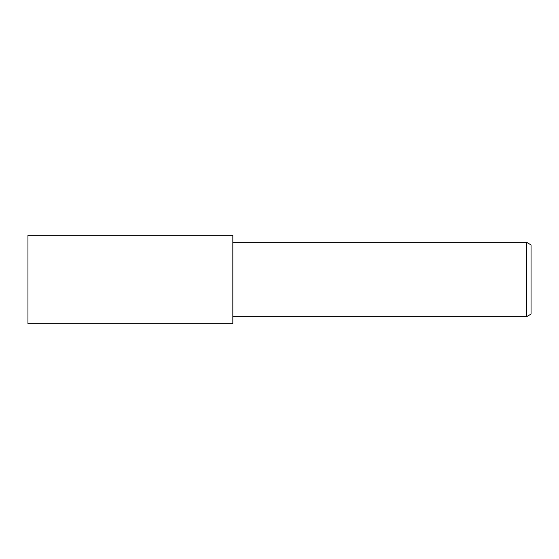 <?xml version="1.0" encoding="UTF-8"?>
<svg xmlns="http://www.w3.org/2000/svg" width="559" height="559" viewBox="0 0 559 559"><rect width="100%" height="100%" fill="white"/><g stroke="black" fill="none" stroke-linecap="round" stroke-linejoin="round"><path stroke-width="0.84" d="M232.83 323.766L27.95 323.766L27.95 235.234L232.83 235.234L232.83 323.766M526.389 316.778L526.389 242.222L531.05 244.912L531.05 314.088L526.389 316.778L232.83 316.778M232.83 242.222L526.389 242.222"/></g></svg>
